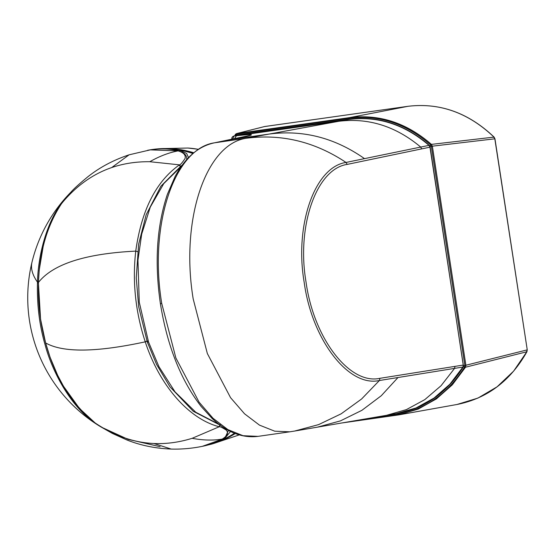 <?xml version="1.0" encoding="UTF-8"?>
<svg xmlns="http://www.w3.org/2000/svg" width="555" height="555" viewBox="0 0 555 555"><rect width="100%" height="100%" fill="white"/><g stroke="black" fill="none" stroke-linecap="round" stroke-linejoin="round"><path stroke-width="0.83" d="M180.514 166.902L179.216 165.015C155.92 181.651 141.428 210.352 135.746 251.117C132.284 281.6 135.448 311.841 145.25 341.838L145.278 341.935C159.93 386.571 189.602 419.296 219.267 426.739L192.148 438.311C179.182 442.335 166.444 444.062 153.929 443.507C133.866 442.619 114.385 435.848 95.488 423.194L95.065 422.889C71.553 404.061 55.077 377.407 45.628 342.934C40.279 323.51 37.893 303.418 38.468 282.668L38.475 282.391C39.509 251.651 47.196 225.406 61.522 203.657L70.776 192.321C73.635 188.964 79.386 183.74 88.023 176.65C99.865 167.277 113.553 160 129.1 154.817L150.294 149.864L178.1 150.884C183.615 152.5 185.939 155.039 185.072 158.494C182.234 162.768 180.368 164.884 179.466 164.849L149.822 161.713C136.218 161.567 123.515 163.517 111.701 167.561C92.775 174.055 76.146 185.939 61.827 203.22L61.73 203.352M219.94 424.547L219.267 426.739L220.217 424.624M192.148 438.311C202.873 440.33 212.891 440.594 222.201 439.109C227.383 435.939 228.736 432.949 226.253 430.118C222.375 427.655 220.141 426.552 219.551 426.809M228.445 430.416L225.462 436.896L222.423 439.033M160.083 446.692L128.073 439.345L101.26 427.107L95.411 423.139M202.367 446.331L222.055 439.192M264.791 126.505A0.819 0.423 82 0 0 264.777 126.505L236.881 133.512L236.277 134.095L236.999 134.012L236.68 134.983L348.845 119.158C377.504 115.613 403.894 123.952 428.016 144.175L430.049 146.527L463.474 366.619L464.563 367.07L464.861 365.44L465.881 365.245L432.359 146.173L431.332 146.347L464.854 365.419L463.578 365.641M264.305 126.595L407.987 106.303A0.819 0.423 82 0 0 407.981 106.31L264.77 126.505A0.819 0.423 82 0 0 264.77 126.505L236.638 133.561L349.678 117.605C379.44 113.962 406.676 122.877 431.381 144.349L432.359 146.173L494.817 138.812L493.985 137.106C468.455 112.783 439.782 102.515 407.981 106.31L349.678 117.605A1.644 0.846 82 0 0 349.164 118.187C378.801 114.559 405.934 123.446 430.555 144.841L431.332 146.319L430.049 146.527M493.957 137.633L493.985 137.106L493.957 137.633M494.817 138.812L527.25 349.872L526.827 351.766L513.59 371.17L497.065 386.828L477.931 398.088L456.987 404.484C487.2 398.469 510.517 380.876 526.945 351.697L527.25 349.872L494.949 138.785L494.116 137.127C468.587 112.79 439.872 102.515 407.987 106.303M527.118 349.9L465.881 365.245L465.513 367.223L464.611 366.987M526.639 351.225L526.827 351.766L526.639 351.225M456.987 404.484L398.559 414.918L341.623 423.007L398.559 414.911L418.255 409.063L436.41 398.892L452.353 384.788L465.513 367.223L526.827 351.766M234.786 135.788L236.631 133.561L235.424 134.282L234.744 135.802M493.985 137.106L431.415 144.376L430.631 144.91M432.352 146.118L431.332 146.347M465.888 365.301L464.854 365.419M234.966 135.739L236.277 134.095M235.854 135.829L236.68 134.983M431.381 144.349L429.653 145.618M386.301 415.355L394.008 414.273C422.521 409.756 445.297 394.48 462.336 368.451L463.474 366.619M462.919 367.042L449.855 384.247L434.045 398.053L416.07 407.953L396.596 413.593L386.488 415.327L406.399 409.611L424.811 399.628L441.058 385.725L454.573 368.388L454.961 366.376L463.293 365.058L462.919 367.042L397.997 377.518L381.285 395.722L361.902 410.318L340.43 420.891L317.488 427.142L386.488 415.327M397.997 377.518L379.405 380.515C348.353 387.445 311.834 339.362 304.168 282.231C294.407 225.496 314.616 166.965 346.036 162.442L428.994 145.361L429.952 147.165L463.293 365.058M428.994 145.361C404.706 124.493 377.997 115.849 348.887 119.429L237.138 135.191L233.863 136.031A2.74 2.671 75.3 0 1 234.134 135.975L237.138 135.191M348.887 119.429L246.122 138.292C281.475 133.637 314.782 141.685 346.036 162.442L347.187 164.405L429.952 147.165M235.708 138.701L232.496 139.062L234.134 135.975M347.187 164.405C316.371 168.824 296.439 226.225 306.02 281.919C313.547 338.016 349.463 385.128 379.925 378.316L379.405 380.515L361.589 398.996L341.138 413.829L318.612 424.617L294.636 431.055L289.821 431.811L274.739 431.193L259.456 425.116L244.547 413.801L230.561 397.678L207.348 353.528L193.202 298.972C180.222 220.612 205.475 144.321 246.122 138.292L214.501 142.815L233.19 139.194C256.368 134.636 257.444 133.484 236.416 135.746L234.432 135.975M289.821 431.811L258.026 436.369L243.076 435.717L227.89 429.619L213.037 418.29L199.085 402.16L175.88 357.989L161.741 303.481C148.733 225.108 174.208 148.594 214.501 142.815A2.74 2.345 79 0 0 214.397 142.836L250.381 135.323M188.527 157.655L186.626 153.451L180.451 150.474L176.816 149.635C168.949 148.123 159.979 148.206 149.899 149.878L149.725 149.954M192.946 153.513A150.537 112.54 80 0 0 176.816 149.635L175.942 150.273M202.277 446.352L212.017 444.021L221.313 440.434L220.377 440.177M31.996 262.147A150.606 150.606 0 0 1 71.165 191.912L60.12 205.163C44.768 226.898 37.969 259.22 37.49 282.169L37.456 283.223C36.942 305.229 39.516 325.827 45.163 345.009C51.227 368.09 68.029 403.339 93.268 421.772L101.398 427.19A150.606 150.606 0 0 1 31.996 262.147A150.606 50.505 -166.3 0 0 37.49 282.169L38.427 282.009M219.1 424.36L195.776 412.247L175.019 391.851L158.959 366.695L148.553 342.067L139.263 302.232L137.952 260.163L141.705 234.064L150.28 207.105L163.78 183.601L181.319 166.396M234.446 433.233A150.537 112.54 80 0 1 221.313 440.434L224.553 438.707L230.533 431.485M137.626 251.665L135.746 251.117C85.477 253.614 53.051 264.034 38.475 282.391L38.468 282.571M179.466 164.849L180.75 166.743M95.065 422.889L79.462 408.445L63.478 386.218L57.651 375.298L50.068 357.233L45.628 342.934C62.972 352.779 96.181 352.418 145.25 341.838L146.978 340.999M145.278 341.935L147.006 341.089M149.822 161.713C159.403 156.253 168.824 152.639 178.1 150.884L178.488 150.911M177.933 150.835L181.409 151.952C184.26 153.166 186.015 154.998 186.667 157.44L186.751 159.334M111.701 167.561L129.1 154.817M150.301 149.864C160.707 148.289 170.045 148.622 178.315 150.863L178.398 150.891M70.776 192.321L61.466 203.727C53.218 215.833 47.126 230.034 43.193 246.323L39.204 270.209L38.399 282.759L40.57 319.264L45.586 342.796M100.073 426.351L94.988 422.827M153.929 443.507L171.176 449.064C181.665 449.37 192.197 448.426 202.762 446.248C210.262 444.708 216.79 442.314 222.354 439.081L222.5 438.991M237.512 133.422A1.644 0.846 82 0 0 236.999 134.012L349.164 118.194L348.845 119.158M465.492 367.264L464.563 367.07C447.379 394.376 424.055 410.374 394.591 415.071L394.008 414.273M395.257 415.445L394.591 415.071L356.997 420.378M379.925 378.316L454.961 366.376M236.479 135.739L338.703 121.295C368.416 117.598 395.75 126.193 420.704 147.068L421.682 148.886M231.914 139.069L232.538 139.319M364.503 158.633C334.852 137.82 303.072 129.634 269.161 134.06L233.19 139.201M234.446 138.84L236.416 135.746M160.783 303.557L161.741 303.481M198.565 149.323L187.902 148.025A148.185 110.778 80 0 1 198.496 149.371M238.296 435.224L239.122 434.856A148.185 110.778 80 0 1 238.296 435.224L213.03 443.709M169.955 148.684A150.072 112.193 80 0 1 193.82 152.785M235.264 433.552A150.072 112.193 80 0 1 221.202 440.712M193.487 153.055A150.377 112.415 -100 0 0 172.161 148.823L173.16 148.9A150.127 112.228 80 0 1 193.695 152.889M235.147 433.504A150.127 112.228 80 0 1 224.144 439.421L223.228 439.831A150.377 112.415 -100 0 0 234.98 433.441M147.609 150.301A150.537 112.54 80 0 1 149.899 149.878L147.88 150.252M148.553 342.067L147.359 341.991M148.234 341.117L147.04 341.048M181.783 165.744L181.18 165.896L182.206 165.168M180.451 150.474L179.466 151.21M60.12 205.163L60.655 204.92M37.456 283.223L38.392 283.064M93.268 421.772L93.74 421.876M224.553 438.707L223.471 438.388M171.176 449.064C155.351 448.433 140.665 445.429 127.109 440.053L112.464 433.469L101.26 427.107M233.863 136.031C232.372 136.558 231.678 137.591 231.789 139.118L231.837 139.458M294.636 431.055L317.488 427.142M258.026 436.369C242.299 438.325 226.967 432.324 212.038 418.373L201.104 406.413C180.791 380.085 167.221 345.827 160.395 303.64C154.443 262.543 156.774 226.093 167.395 194.292L175.102 176.497C185.335 157.467 198.433 146.249 214.397 142.836M187.902 148.025L161.248 148.65M172.161 148.823L161.214 148.65M154.776 149.17L147.561 150.308M223.228 439.831L212.017 444.021M202.166 446.373L211.989 444.028M220.113 425.116L193.258 411.297L169.934 386.773L156.614 364.51L147.325 342.116L138.681 306.707L136.259 277.923L138.639 244.186L146.18 214.743L160.881 186.23L181.18 165.896M186.695 159.625L186.778 159.049"/></g></svg>
